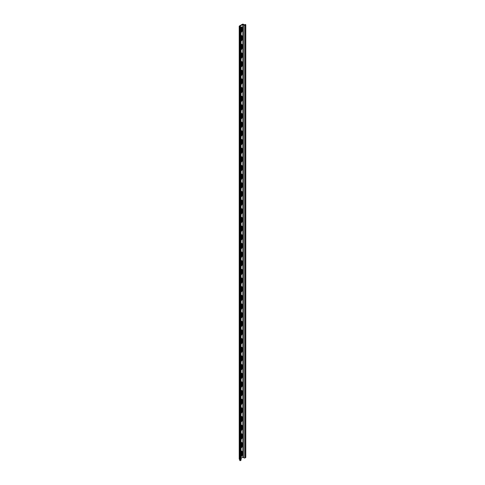 <?xml version="1.0" encoding="UTF-8"?>
<svg xmlns="http://www.w3.org/2000/svg" width="485" height="485" viewBox="0 0 485 485"><rect width="100%" height="100%" fill="white"/><g stroke="black" fill="none" stroke-linecap="round" stroke-linejoin="round"><path stroke-width="0.73" d="M241.051 27.209A1.115 0.643 -60 0 1 241.845 26.978A1.115 0.643 -60 0 1 242.076 27.487L242.076 30.949A1.115 0.643 -60 0 1 241.057 32.404M241.057 31.998A1.115 0.643 120 0 0 241.706 30.731L241.706 27.269A1.115 0.643 120 0 0 241.627 26.924M241.057 35.866A1.115 0.643 -60 0 1 241.845 35.629A1.115 0.643 -60 0 1 242.076 36.139L242.076 39.606A1.115 0.643 -60 0 1 241.057 41.061M241.057 40.655A1.115 0.643 120 0 0 241.706 39.388L241.706 35.926A1.115 0.643 120 0 0 241.627 35.581M241.057 44.523A1.115 0.643 -60 0 1 241.845 44.287A1.115 0.643 -60 0 1 242.076 44.796L242.076 48.257A1.115 0.643 -60 0 1 241.057 49.719M241.057 49.312A1.115 0.643 120 0 0 241.706 48.045L241.706 44.584A1.115 0.643 120 0 0 241.627 44.238M241.057 53.174A1.115 0.643 -60 0 1 241.845 52.944A1.115 0.643 -60 0 1 242.076 53.453L242.076 56.915A1.115 0.643 -60 0 1 241.057 58.376M241.057 57.97A1.115 0.643 120 0 0 241.706 56.703L241.706 53.235A1.115 0.643 120 0 0 241.627 52.895M241.057 61.831A1.115 0.643 -60 0 1 241.845 61.601A1.115 0.643 -60 0 1 242.076 62.11L242.076 65.572A1.115 0.643 -60 0 1 241.057 67.033M241.057 66.627A1.115 0.643 120 0 0 241.706 65.354L241.706 61.892A1.115 0.643 120 0 0 241.627 61.546M241.057 70.489A1.115 0.643 -60 0 1 241.845 70.258A1.115 0.643 -60 0 1 242.076 70.768L242.076 74.229A1.115 0.643 -60 0 1 241.057 75.684M241.057 75.278A1.115 0.643 120 0 0 241.706 74.011L241.706 70.549A1.115 0.643 120 0 0 241.627 70.204M241.057 79.146A1.115 0.643 -60 0 1 241.845 78.916A1.115 0.643 -60 0 1 242.076 79.425L242.076 82.886A1.115 0.643 -60 0 1 241.057 84.341M241.057 83.935A1.115 0.643 120 0 0 241.706 82.668L241.706 79.207A1.115 0.643 120 0 0 241.627 78.861M241.057 87.803A1.115 0.643 -60 0 1 241.845 87.567A1.115 0.643 -60 0 1 242.076 88.076L242.076 91.544A1.115 0.643 -60 0 1 241.057 92.999M241.057 92.593A1.115 0.643 120 0 0 241.706 91.325L241.706 87.864A1.115 0.643 120 0 0 241.627 87.518M241.057 96.46A1.115 0.643 -60 0 1 241.845 96.224A1.115 0.643 -60 0 1 242.076 96.733L242.076 100.195A1.115 0.643 -60 0 1 241.057 101.656M241.057 101.25A1.115 0.643 120 0 0 241.706 99.983L241.706 96.521A1.115 0.643 120 0 0 241.627 96.175M241.057 105.112A1.115 0.643 -60 0 1 241.845 104.881A1.115 0.643 -60 0 1 242.076 105.39L242.076 108.852A1.115 0.643 -60 0 1 241.057 110.313M241.057 109.907A1.115 0.643 120 0 0 241.706 108.64L241.706 105.172A1.115 0.643 120 0 0 241.627 104.827M241.057 113.769A1.115 0.643 -60 0 1 241.845 113.538A1.115 0.643 -60 0 1 242.076 114.048L242.076 117.509A1.115 0.643 -60 0 1 241.057 118.971M241.057 118.564A1.115 0.643 120 0 0 241.706 117.291L241.706 113.829A1.115 0.643 120 0 0 241.627 113.484M241.057 122.426A1.115 0.643 -60 0 1 241.845 122.196A1.115 0.643 -60 0 1 242.076 122.705L242.076 126.167A1.115 0.643 -60 0 1 241.057 127.622M241.057 127.215A1.115 0.643 120 0 0 241.706 125.948L241.706 122.487A1.115 0.643 120 0 0 241.627 122.141M241.057 131.083A1.115 0.643 -60 0 1 241.845 130.853A1.115 0.643 -60 0 1 242.076 131.362L242.076 134.824A1.115 0.643 -60 0 1 241.057 136.279M241.057 135.873A1.115 0.643 120 0 0 241.706 134.606L241.706 131.144A1.115 0.643 120 0 0 241.627 130.798M241.057 139.741A1.115 0.643 -60 0 1 241.845 139.504A1.115 0.643 -60 0 1 242.076 140.013L242.076 143.481A1.115 0.643 -60 0 1 241.057 144.936M241.057 144.53A1.115 0.643 120 0 0 241.706 143.263L241.706 139.801A1.115 0.643 120 0 0 241.627 139.456M241.057 148.398A1.115 0.643 -60 0 1 241.845 148.161A1.115 0.643 -60 0 1 242.076 148.671L242.076 152.132A1.115 0.643 -60 0 1 241.057 153.593M241.057 153.187A1.115 0.643 120 0 0 241.706 151.92L241.706 148.458A1.115 0.643 120 0 0 241.627 148.113M241.057 157.049A1.115 0.643 -60 0 1 241.845 156.819A1.115 0.643 -60 0 1 242.076 157.328L242.076 160.79A1.115 0.643 -60 0 1 241.057 162.251M241.057 161.844A1.115 0.643 120 0 0 241.706 160.577L241.706 157.11A1.115 0.643 120 0 0 241.627 156.764M241.057 165.706A1.115 0.643 -60 0 1 241.845 165.476A1.115 0.643 -60 0 1 242.076 165.985L242.076 169.447A1.115 0.643 -60 0 1 241.057 170.902M241.057 170.502A1.115 0.643 120 0 0 241.706 169.229L241.706 165.767A1.115 0.643 120 0 0 241.627 165.421M241.057 174.364A1.115 0.643 -60 0 1 241.845 174.133A1.115 0.643 -60 0 1 242.076 174.642L242.076 178.104A1.115 0.643 -60 0 1 241.057 179.559M241.057 179.153A1.115 0.643 120 0 0 241.706 177.886L241.706 174.424A1.115 0.643 120 0 0 241.627 174.079M241.057 183.021A1.115 0.643 -60 0 1 241.845 182.784A1.115 0.643 -60 0 1 242.076 183.3L242.076 186.761A1.115 0.643 -60 0 1 241.057 188.216M241.057 187.81A1.115 0.643 120 0 0 241.706 186.543L241.706 183.081A1.115 0.643 120 0 0 241.627 182.736M241.057 191.678A1.115 0.643 -60 0 1 241.845 191.442A1.115 0.643 -60 0 1 242.076 191.951L242.076 195.419A1.115 0.643 -60 0 1 241.057 196.874M241.057 196.467A1.115 0.643 120 0 0 241.706 195.2L241.706 191.739A1.115 0.643 120 0 0 241.627 191.393M241.057 200.335A1.115 0.643 -60 0 1 241.845 200.099A1.115 0.643 -60 0 1 242.076 200.608L242.076 204.07A1.115 0.643 -60 0 1 241.057 205.531M241.057 205.125A1.115 0.643 120 0 0 241.706 203.858L241.706 200.396A1.115 0.643 120 0 0 241.627 200.05M241.057 208.987A1.115 0.643 -60 0 1 241.845 208.756A1.115 0.643 -60 0 1 242.076 209.265L242.076 212.727A1.115 0.643 -60 0 1 241.057 214.188M241.057 213.782A1.115 0.643 120 0 0 241.706 212.509L241.706 209.047A1.115 0.643 120 0 0 241.627 208.702M241.057 217.644A1.115 0.643 -60 0 1 241.845 217.413A1.115 0.643 -60 0 1 242.076 217.923L242.076 221.384A1.115 0.643 -60 0 1 241.057 222.839M241.057 222.439A1.115 0.643 120 0 0 241.706 221.166L241.706 217.704A1.115 0.643 120 0 0 241.627 217.359M241.057 226.301A1.115 0.643 -60 0 1 241.845 226.071A1.115 0.643 -60 0 1 242.076 226.58L242.076 230.042A1.115 0.643 -60 0 1 241.057 231.497M241.057 231.09A1.115 0.643 120 0 0 241.706 229.823L241.706 226.362A1.115 0.643 120 0 0 241.627 226.016M241.057 234.958A1.115 0.643 -60 0 1 241.845 234.722A1.115 0.643 -60 0 1 242.076 235.237L242.076 238.699A1.115 0.643 -60 0 1 241.057 240.154M241.057 239.748A1.115 0.643 120 0 0 241.706 238.481L241.706 235.019A1.115 0.643 120 0 0 241.627 234.673M241.057 243.615A1.115 0.643 -60 0 1 241.845 243.379A1.115 0.643 -60 0 1 242.076 243.888L242.076 247.35A1.115 0.643 -60 0 1 241.057 248.811M241.057 248.405A1.115 0.643 120 0 0 241.706 247.138L241.706 243.676A1.115 0.643 120 0 0 241.627 243.331M241.057 252.273A1.115 0.643 -60 0 1 241.845 252.036A1.115 0.643 -60 0 1 242.076 252.546L242.076 256.007A1.115 0.643 -60 0 1 241.057 257.468M241.057 257.062A1.115 0.643 120 0 0 241.706 255.795L241.706 252.327A1.115 0.643 120 0 0 241.627 251.988M241.057 260.924A1.115 0.643 -60 0 1 241.845 260.694A1.115 0.643 -60 0 1 242.076 261.203L242.076 264.664A1.115 0.643 -60 0 1 241.057 266.126M241.057 265.719A1.115 0.643 120 0 0 241.706 264.446L241.706 260.985A1.115 0.643 120 0 0 241.627 260.639M241.057 269.581A1.115 0.643 -60 0 1 241.845 269.351A1.115 0.643 -60 0 1 242.076 269.86L242.076 273.322A1.115 0.643 -60 0 1 241.057 274.777M241.057 274.377A1.115 0.643 120 0 0 241.706 273.103L241.706 269.642A1.115 0.643 120 0 0 241.627 269.296M241.057 278.238A1.115 0.643 -60 0 1 241.845 278.008A1.115 0.643 -60 0 1 242.076 278.517L242.076 281.979A1.115 0.643 -60 0 1 241.057 283.434M241.057 283.028A1.115 0.643 120 0 0 241.706 281.761L241.706 278.299A1.115 0.643 120 0 0 241.627 277.953M241.057 286.896A1.115 0.643 -60 0 1 241.845 286.659A1.115 0.643 -60 0 1 242.076 287.168L242.076 290.636A1.115 0.643 -60 0 1 241.057 292.091M241.057 291.685A1.115 0.643 120 0 0 241.706 290.418L241.706 286.956A1.115 0.643 120 0 0 241.627 286.611M241.057 295.553A1.115 0.643 -60 0 1 241.845 295.316A1.115 0.643 -60 0 1 242.076 295.826L242.076 299.287A1.115 0.643 -60 0 1 241.057 300.748M241.057 300.342A1.115 0.643 120 0 0 241.706 299.075L241.706 295.614A1.115 0.643 120 0 0 241.627 295.268M241.057 304.204A1.115 0.643 -60 0 1 241.845 303.974A1.115 0.643 -60 0 1 242.076 304.483L242.076 307.945A1.115 0.643 -60 0 1 241.057 309.406M241.057 309A1.115 0.643 120 0 0 241.706 307.733L241.706 304.265A1.115 0.643 120 0 0 241.627 303.925M241.057 312.861A1.115 0.643 -60 0 1 241.845 312.631A1.115 0.643 -60 0 1 242.076 313.14L242.076 316.602A1.115 0.643 -60 0 1 241.057 318.063M241.057 317.657A1.115 0.643 120 0 0 241.706 316.384L241.706 312.922A1.115 0.643 120 0 0 241.627 312.576M241.057 321.519A1.115 0.643 -60 0 1 241.845 321.288A1.115 0.643 -60 0 1 242.076 321.797L242.076 325.259A1.115 0.643 -60 0 1 241.057 326.714M241.057 326.314A1.115 0.643 120 0 0 241.706 325.041L241.706 321.579A1.115 0.643 120 0 0 241.627 321.234M241.057 330.176A1.115 0.643 -60 0 1 241.845 329.945A1.115 0.643 -60 0 1 242.076 330.455L242.076 333.916A1.115 0.643 -60 0 1 241.057 335.371M241.057 334.965A1.115 0.643 120 0 0 241.706 333.698L241.706 330.236A1.115 0.643 120 0 0 241.627 329.891M241.057 338.833A1.115 0.643 -60 0 1 241.845 338.597A1.115 0.643 -60 0 1 242.076 339.106L242.076 342.574A1.115 0.643 -60 0 1 241.057 344.029M241.057 343.622A1.115 0.643 120 0 0 241.706 342.355L241.706 338.894A1.115 0.643 120 0 0 241.627 338.548M241.057 347.49A1.115 0.643 -60 0 1 241.845 347.254A1.115 0.643 -60 0 1 242.076 347.763L242.076 351.225A1.115 0.643 -60 0 1 241.057 352.686M241.057 352.28A1.115 0.643 120 0 0 241.706 351.013L241.706 347.551A1.115 0.643 120 0 0 241.627 347.205M241.057 356.142A1.115 0.643 -60 0 1 241.845 355.911A1.115 0.643 -60 0 1 242.076 356.42L242.076 359.882A1.115 0.643 -60 0 1 241.057 361.343M241.057 360.937A1.115 0.643 120 0 0 241.706 359.67L241.706 356.202A1.115 0.643 120 0 0 241.627 355.857M241.057 364.799A1.115 0.643 -60 0 1 241.845 364.568A1.115 0.643 -60 0 1 242.076 365.078L242.076 368.539A1.115 0.643 -60 0 1 241.057 370M241.057 369.594A1.115 0.643 120 0 0 241.706 368.321L241.706 364.859A1.115 0.643 120 0 0 241.627 364.514M241.057 373.456A1.115 0.643 -60 0 1 241.845 373.226A1.115 0.643 -60 0 1 242.076 373.735L242.076 377.197A1.115 0.643 -60 0 1 241.057 378.652M241.057 378.245A1.115 0.643 120 0 0 241.706 376.978L241.706 373.517A1.115 0.643 120 0 0 241.627 373.171M241.057 382.113A1.115 0.643 -60 0 1 241.845 381.883A1.115 0.643 -60 0 1 242.076 382.392L242.076 385.854A1.115 0.643 -60 0 1 241.057 387.309M241.057 386.903A1.115 0.643 120 0 0 241.706 385.636L241.706 382.174A1.115 0.643 120 0 0 241.627 381.828M241.057 390.771A1.115 0.643 -60 0 1 241.845 390.534A1.115 0.643 -60 0 1 242.076 391.043L242.076 394.511A1.115 0.643 -60 0 1 241.057 395.966M241.057 395.56A1.115 0.643 120 0 0 241.706 394.293L241.706 390.831A1.115 0.643 120 0 0 241.627 390.486M241.057 399.428A1.115 0.643 -60 0 1 241.845 399.191A1.115 0.643 -60 0 1 242.076 399.701L242.076 403.162A1.115 0.643 -60 0 1 241.057 404.623M241.057 404.217A1.115 0.643 120 0 0 241.706 402.95L241.706 399.488A1.115 0.643 120 0 0 241.627 399.143M241.057 408.079A1.115 0.643 -60 0 1 241.845 407.849A1.115 0.643 -60 0 1 242.076 408.358L242.076 411.82A1.115 0.643 -60 0 1 241.057 413.281M241.057 412.874A1.115 0.643 120 0 0 241.706 411.607L241.706 408.14A1.115 0.643 120 0 0 241.627 407.794M241.057 416.736A1.115 0.643 -60 0 1 241.845 416.506A1.115 0.643 -60 0 1 242.076 417.015L242.076 420.477A1.115 0.643 -60 0 1 241.057 421.932M241.057 421.532A1.115 0.643 120 0 0 241.706 420.259L241.706 416.797A1.115 0.643 120 0 0 241.627 416.451M241.057 425.393A1.115 0.643 -60 0 1 241.845 425.163A1.115 0.643 -60 0 1 242.076 425.672L242.076 429.134A1.115 0.643 -60 0 1 241.057 430.589M241.057 430.183A1.115 0.643 120 0 0 241.706 428.916L241.706 425.454A1.115 0.643 120 0 0 241.627 425.109M241.057 434.051A1.115 0.643 -60 0 1 241.845 433.82A1.115 0.643 -60 0 1 242.076 434.33L242.076 437.791A1.115 0.643 -60 0 1 241.057 439.246M241.057 438.84A1.115 0.643 120 0 0 241.706 437.573L241.706 434.111A1.115 0.643 120 0 0 241.627 433.766M241.057 442.708A1.115 0.643 -60 0 1 241.845 442.472A1.115 0.643 -60 0 1 242.076 442.981L242.076 446.449A1.115 0.643 -60 0 1 241.057 447.904M241.057 447.497A1.115 0.643 120 0 0 241.706 446.23L241.706 442.769A1.115 0.643 120 0 0 241.627 442.423M241.057 451.365A1.115 0.643 -60 0 1 241.845 451.129A1.115 0.643 -60 0 1 242.076 451.638L242.076 455.1A1.115 0.643 -60 0 1 241.057 456.561M241.057 456.155A1.115 0.643 120 0 0 241.706 454.888L241.706 451.426A1.115 0.643 120 0 0 241.627 451.08M241.057 27.239L241.057 460.047A0.794 0.461 0 0 1 240.821 460.374L239.79 460.532L239.79 27.724L240.821 27.56A0.794 0.461 0 0 0 241.057 27.239A0.794 0.461 0 0 0 240.821 26.911L239.772 26.22L242.809 24.468L244.01 25.074A0.794 0.461 0 0 0 245.131 25.074L245.786 24.693L245.416 24.474L244.385 24.856L243.331 24.25A0.637 0.37 0 0 0 242.433 24.25L239.396 26.002A0.637 0.37 0 0 0 239.396 26.523L240.524 27.239L239.79 27.724M239.214 26.263L239.214 459.071A0.637 0.37 0 0 0 239.396 459.331L239.79 459.562M241.057 458.289L242.809 457.276L244.01 457.882A0.794 0.461 0 0 0 245.131 457.882L245.786 457.507L245.786 24.693M240.166 460.75L240.166 27.942M242.076 30.949L241.706 30.731M242.076 27.487L241.706 27.269M242.076 39.606L241.706 39.388M242.076 36.139L241.706 35.926M242.076 48.257L241.706 48.045M242.076 44.796L241.706 44.584M242.076 56.915L241.706 56.703M242.076 53.453L241.706 53.235M242.076 65.572L241.706 65.354M242.076 62.11L241.706 61.892M242.076 74.229L241.706 74.011M242.076 70.768L241.706 70.549M242.076 82.886L241.706 82.668M242.076 79.425L241.706 79.207M242.076 91.544L241.706 91.325M242.076 88.076L241.706 87.864M242.076 100.195L241.706 99.983M242.076 96.733L241.706 96.521M242.076 108.852L241.706 108.64M242.076 105.39L241.706 105.172M242.076 117.509L241.706 117.291M242.076 114.048L241.706 113.829M242.076 126.167L241.706 125.948M242.076 122.705L241.706 122.487M242.076 134.824L241.706 134.606M242.076 131.362L241.706 131.144M242.076 143.481L241.706 143.263M242.076 140.013L241.706 139.801M242.076 152.132L241.706 151.92M242.076 148.671L241.706 148.458M242.076 160.79L241.706 160.577M242.076 157.328L241.706 157.11M242.076 169.447L241.706 169.229M242.076 165.985L241.706 165.767M242.076 178.104L241.706 177.886M242.076 174.642L241.706 174.424M242.076 186.761L241.706 186.543M242.076 183.3L241.706 183.081M242.076 195.419L241.706 195.2M242.076 191.951L241.706 191.739M242.076 204.07L241.706 203.858M242.076 200.608L241.706 200.396M242.076 212.727L241.706 212.509M242.076 209.265L241.706 209.047M242.076 221.384L241.706 221.166M242.076 217.923L241.706 217.704M242.076 230.042L241.706 229.823M242.076 226.58L241.706 226.362M242.076 238.699L241.706 238.481M242.076 235.237L241.706 235.019M242.076 247.35L241.706 247.138M242.076 243.888L241.706 243.676M242.076 256.007L241.706 255.795M242.076 252.546L241.706 252.327M242.076 264.664L241.706 264.446M242.076 261.203L241.706 260.985M242.076 273.322L241.706 273.103M242.076 269.86L241.706 269.642M242.076 281.979L241.706 281.761M242.076 278.517L241.706 278.299M242.076 290.636L241.706 290.418M242.076 287.168L241.706 286.956M242.076 299.287L241.706 299.075M242.076 295.826L241.706 295.614M242.076 307.945L241.706 307.733M242.076 304.483L241.706 304.265M242.076 316.602L241.706 316.384M242.076 313.14L241.706 312.922M242.076 325.259L241.706 325.041M242.076 321.797L241.706 321.579M242.076 333.916L241.706 333.698M242.076 330.455L241.706 330.236M242.076 342.574L241.706 342.355M242.076 339.106L241.706 338.894M242.076 351.225L241.706 351.013M242.076 347.763L241.706 347.551M242.076 359.882L241.706 359.67M242.076 356.42L241.706 356.202M242.076 368.539L241.706 368.321M242.076 365.078L241.706 364.859M242.076 377.197L241.706 376.978M242.076 373.735L241.706 373.517M242.076 385.854L241.706 385.636M242.076 382.392L241.706 382.174M242.076 394.511L241.706 394.293M242.076 391.043L241.706 390.831M242.076 403.162L241.706 402.95M242.076 399.701L241.706 399.488M242.076 411.82L241.706 411.607M242.076 408.358L241.706 408.14M242.076 420.477L241.706 420.259M242.076 417.015L241.706 416.797M242.076 429.134L241.706 428.916M242.076 425.672L241.706 425.454M242.076 437.791L241.706 437.573M242.076 434.33L241.706 434.111M242.076 446.449L241.706 446.23M242.076 442.981L241.706 442.769M242.076 455.1L241.706 454.888M242.076 451.638L241.706 451.426M239.396 459.331L239.396 26.523M245.131 457.882L245.131 25.074M244.01 457.882L244.01 25.074M242.961 457.276L242.961 24.468M242.809 457.276L242.809 24.468M240.821 460.374L240.821 27.56"/></g></svg>
